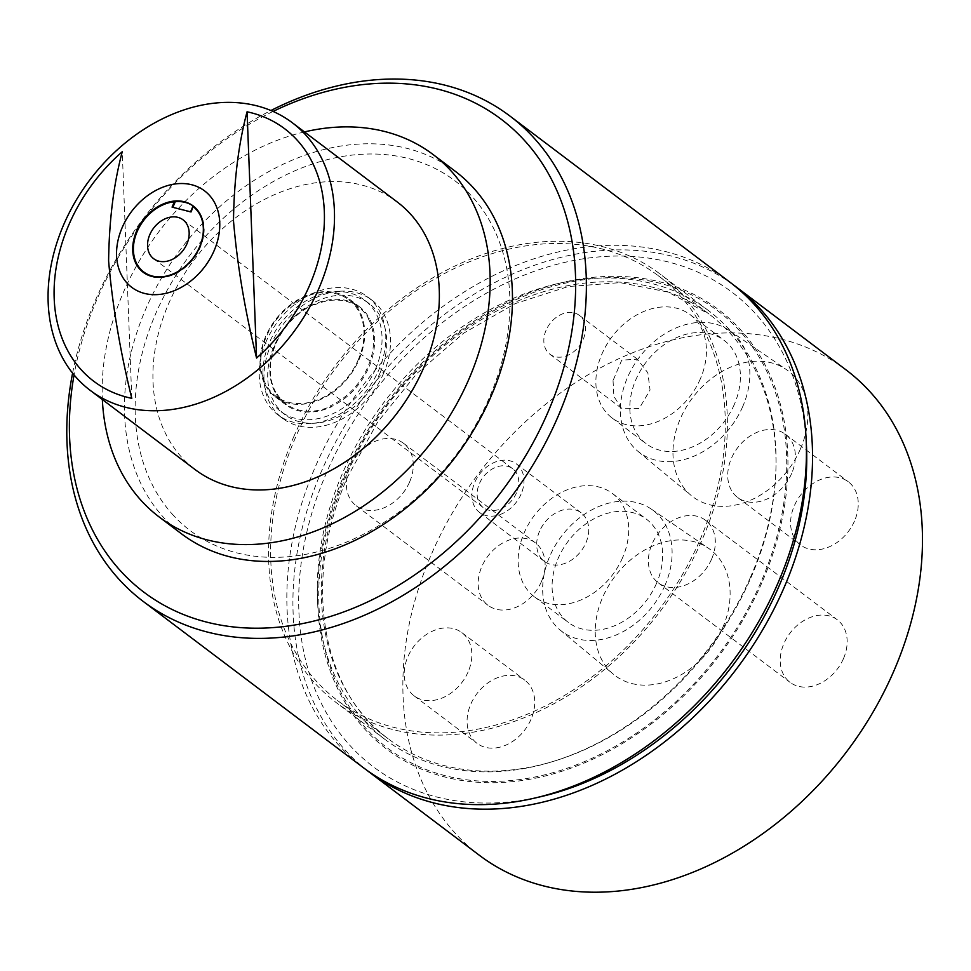 <?xml version="1.0" encoding="UTF-8"?>
<svg xmlns="http://www.w3.org/2000/svg" width="971" height="971" viewBox="0 0 971 971"><rect width="100%" height="100%" fill="white"/><g stroke="black" fill="none" stroke-linecap="round" stroke-linejoin="round"><path stroke-width="0.73" stroke-dasharray="4.86 3.64" d="M173.639 515.613A219.349 166.357 127.1 0 1 208.789 232.749A219.349 166.357 127.1 0 1 471.396 195.741A219.349 166.357 127.1 0 1 436.246 478.606A219.349 166.357 127.1 0 1 173.639 515.613M455.35 171.345A227.153 172.268 -52.9 0 0 135.103 338.042A227.153 172.268 -52.9 0 0 164.293 518.235A227.153 172.268 -52.9 0 0 181.565 533.88M304.469 131.922A227.153 172.268 -52.9 0 0 112.794 321.195A227.153 172.268 -52.9 0 0 102.356 399.542M143.38 272.438A41.535 31.497 -52.9 0 0 143.635 272.633A41.535 31.497 -52.9 0 0 170.071 275.946A41.535 31.497 -52.9 0 0 200.208 247.532A41.535 31.497 -52.9 0 0 193.69 206.35A41.535 31.497 -52.9 0 0 193.435 206.155L193.799 206.422A41.535 31.497 -52.9 0 0 193.435 206.155M397.2 201.956A167.68 127.165 -52.9 0 0 290.463 188.58A167.68 127.165 -52.9 0 0 162.715 319.046A167.68 127.165 -52.9 0 0 195.098 469.576M273.069 111.434A296.373 224.762 -52.9 0 0 97.464 298.267A296.373 224.762 -52.9 0 0 74.063 374.94M72.594 373.131A304.166 230.673 127.1 0 1 95.595 299.821A304.166 230.673 127.1 0 1 270.921 110.512M806.416 445.034A297.417 225.551 -52.9 0 0 606.232 256.38A297.417 225.551 -52.9 0 0 326.887 471.93A297.417 225.551 -52.9 0 0 540.871 796.657M729.949 282.209A304.166 230.673 -52.9 0 0 315.672 466.019A304.166 230.673 -52.9 0 0 363.336 767.66M516.475 492.892A24.372 18.485 127.1 0 1 483.279 507.627A24.372 18.485 127.1 0 1 479.456 483.461A24.372 18.485 127.1 0 1 512.652 468.726A24.372 18.485 127.1 0 1 516.475 492.892M791.62 473.557A39.605 30.04 127.1 0 1 737.681 497.492A39.605 30.04 127.1 0 1 731.479 458.215A39.605 30.04 127.1 0 1 785.418 434.28A39.605 30.04 127.1 0 1 791.62 473.557M854.504 521.051A39.605 30.04 127.1 0 1 800.553 544.986A39.605 30.04 127.1 0 1 794.351 505.709A39.605 30.04 127.1 0 1 848.302 481.774A39.605 30.04 127.1 0 1 854.504 521.051M468.107 671.932A39.605 30.04 127.1 0 1 414.156 695.867A39.605 30.04 127.1 0 1 407.954 656.59A39.605 30.04 127.1 0 1 461.893 632.655A39.605 30.04 127.1 0 1 468.107 671.932M530.979 719.414A39.605 30.04 127.1 0 1 477.04 743.349A39.605 30.04 127.1 0 1 470.826 704.072A39.605 30.04 127.1 0 1 524.777 680.137A39.605 30.04 127.1 0 1 530.979 719.414M521.099 494.081A30.465 23.11 127.1 0 1 479.601 512.482A30.465 23.11 127.1 0 1 474.831 482.271A30.465 23.11 127.1 0 1 516.329 463.859A30.465 23.11 127.1 0 1 521.099 494.081M539.573 531.173A30.465 23.11 -52.9 0 0 544.355 561.384A30.465 23.11 -52.9 0 0 585.841 542.971A30.465 23.11 -52.9 0 0 581.071 512.761A30.465 23.11 -52.9 0 0 539.573 531.173M613.041 380.596L613.89 396.374L621.452 408.233L639.185 408.524L650.048 390.039L647.851 372.803L637.364 359.173L621.743 360.156L613.041 380.596M546.151 330.079A24.372 18.485 -52.9 0 0 549.962 354.257A24.372 18.485 -52.9 0 0 583.158 339.522A24.372 18.485 -52.9 0 0 579.347 315.357A24.372 18.485 -52.9 0 0 546.151 330.079M800.371 449.063A78.967 59.886 127.1 0 1 691.182 495.489A78.967 59.886 127.1 0 1 680.44 418.477A78.967 59.886 127.1 0 1 786.304 369.538A78.967 59.886 127.1 0 1 800.371 449.063M742.669 406.691A75.787 57.471 127.1 0 1 637.874 451.248A75.787 57.471 127.1 0 1 627.569 377.331A75.787 57.471 127.1 0 1 729.16 330.371A75.787 57.471 127.1 0 1 742.669 406.691M734.27 404.555A64.729 49.096 127.1 0 1 646.103 443.674A64.729 49.096 127.1 0 1 635.956 379.479A64.729 49.096 127.1 0 1 724.123 340.36A64.729 49.096 127.1 0 1 734.27 404.555M700.322 378.908A64.729 49.096 127.1 0 1 612.155 418.028A64.729 49.096 127.1 0 1 602.008 353.832A64.729 49.096 127.1 0 1 690.175 314.713A64.729 49.096 127.1 0 1 700.322 378.908M843.447 658.666A39.192 29.725 127.1 0 1 790.078 682.358A39.192 29.725 127.1 0 1 783.937 643.494A39.192 29.725 127.1 0 1 837.305 619.801A39.192 29.725 127.1 0 1 843.447 658.666M711.609 559.102A39.192 29.725 127.1 0 1 658.229 582.782A39.192 29.725 127.1 0 1 652.087 543.918A39.192 29.725 127.1 0 1 705.468 520.238A39.192 29.725 127.1 0 1 711.609 559.102M541.405 581.629A39.192 29.725 127.1 0 1 488.025 605.309A39.192 29.725 127.1 0 1 481.883 566.445A39.192 29.725 127.1 0 1 535.264 542.765A39.192 29.725 127.1 0 1 541.405 581.629M409.568 482.065A39.192 29.725 127.1 0 1 356.187 505.745A39.192 29.725 127.1 0 1 350.046 466.881A39.192 29.725 127.1 0 1 403.414 443.201A39.192 29.725 127.1 0 1 409.568 482.065M722.63 627.849A78.967 59.886 127.1 0 1 613.441 674.275A78.967 59.886 127.1 0 1 602.7 597.262A78.967 59.886 127.1 0 1 708.563 548.324A78.967 59.886 127.1 0 1 722.63 627.849M664.929 585.477A75.787 57.471 127.1 0 1 560.133 630.033A75.787 57.471 127.1 0 1 549.829 556.128A75.787 57.471 127.1 0 1 651.42 509.156A75.787 57.471 127.1 0 1 664.929 585.477M656.53 583.34A64.729 49.096 127.1 0 1 568.363 622.46A64.729 49.096 127.1 0 1 558.216 558.264A64.729 49.096 127.1 0 1 646.383 519.145A64.729 49.096 127.1 0 1 656.53 583.34M622.581 557.694A64.729 49.096 127.1 0 1 534.414 596.813A64.729 49.096 127.1 0 1 524.267 532.618A64.729 49.096 127.1 0 1 612.434 493.499A64.729 49.096 127.1 0 1 622.581 557.694M845.972 369.83A304.166 230.673 -52.9 0 0 431.694 553.64A304.166 230.673 -52.9 0 0 479.358 855.281M732.971 284.539A304.166 230.673 -52.9 0 0 321.753 470.619A304.166 230.673 -52.9 0 0 366.407 769.93M172.862 207.296L172.061 207.102M190.571 211.824L191.238 212.321L193.799 206.422M191.238 212.321L172.729 207.6M131.789 398.341L122.261 151.731M358.275 359.719A60.445 45.843 -52.9 0 0 348.795 299.784A60.445 45.843 -52.9 0 0 266.479 336.306A60.445 45.843 -52.9 0 0 275.946 396.253A60.445 45.843 -52.9 0 0 358.275 359.719M331.475 406.521L330.019 405.975A60.445 45.843 -52.9 0 0 367.839 366.941A60.445 45.843 -52.9 0 0 368.13 318.342L369.575 318.876A61.319 46.511 127.1 0 1 368.834 367.366A61.319 46.511 127.1 0 1 331.475 406.521L331.718 406.703A61.319 46.511 127.1 0 1 285.559 404.604A61.319 46.511 127.1 0 1 280.898 400.392A61.319 46.511 127.1 0 1 275.206 392.284L274.963 392.102A61.319 46.511 127.1 0 1 313.075 304.469L313.317 304.651A61.319 46.511 127.1 0 1 359.476 306.739A61.319 46.511 127.1 0 1 364.137 310.963A61.319 46.511 127.1 0 1 369.817 319.058M313.317 304.651L314.434 304.93A60.445 45.843 127.1 0 1 358.942 307.443A60.445 45.843 127.1 0 1 368.713 318.779M314.434 304.93L313.851 304.493A60.445 45.843 -52.9 0 0 276.031 343.528A60.445 45.843 -52.9 0 0 275.74 392.138L275.206 392.284M368.13 318.342L369.575 318.876M270.751 392.733A61.319 46.511 -52.9 0 0 275.424 396.945A61.319 46.511 -52.9 0 0 346.902 379.285A61.319 46.511 -52.9 0 0 353.99 303.304A61.319 46.511 -52.9 0 0 349.329 299.08A61.319 46.511 -52.9 0 0 277.84 316.752A61.319 46.511 -52.9 0 0 270.751 392.733M275.946 396.253L286.093 403.912A60.445 45.843 127.1 0 0 330.601 406.424L331.718 406.703M286.093 403.912A60.445 45.843 127.1 0 1 276.322 392.575M275.74 392.138L274.963 392.102M313.075 304.469L313.851 304.493M380.159 372.73A69.706 52.859 -52.9 0 0 369.235 303.607A69.706 52.859 -52.9 0 0 274.295 345.725A69.706 52.859 -52.9 0 0 285.219 414.86A69.706 52.859 -52.9 0 0 380.159 372.73M375.449 369.174A69.706 52.859 -52.9 0 0 364.526 300.051A69.706 52.859 -52.9 0 0 269.586 342.168A69.706 52.859 -52.9 0 0 280.51 411.303A69.706 52.859 -52.9 0 0 375.449 369.174M266.248 341.319A74.087 56.184 -52.9 0 0 277.864 414.799A74.087 56.184 -52.9 0 0 378.775 370.024A74.087 56.184 -52.9 0 0 367.172 296.543A74.087 56.184 -52.9 0 0 266.248 341.319M383.484 373.58A74.087 56.184 127.1 0 1 282.573 418.355A74.087 56.184 127.1 0 1 270.958 344.875A74.087 56.184 127.1 0 1 371.881 300.1A74.087 56.184 127.1 0 1 383.484 373.58M700.067 539.73A266.151 201.847 -52.9 0 0 658.362 275.788A266.151 201.847 -52.9 0 0 295.864 436.622A266.151 201.847 -52.9 0 0 337.568 700.564A266.151 201.847 -52.9 0 0 700.067 539.73M761.822 582.867A275.339 208.814 127.1 0 1 503.196 782.408A275.339 208.814 127.1 0 1 317.881 607.761A275.339 208.814 127.1 0 1 343.649 476.203A275.339 208.814 127.1 0 1 563.714 282.233A275.339 208.814 127.1 0 1 761.822 582.867M750.607 576.968A268.579 203.692 127.1 0 1 384.783 739.271A268.579 203.692 127.1 0 1 317.553 601.243A268.579 203.692 127.1 0 1 342.69 472.913A268.579 203.692 127.1 0 1 557.354 283.714A268.579 203.692 127.1 0 1 708.514 310.611A268.579 203.692 127.1 0 1 750.607 576.968M294.007 436.149A268.579 203.692 -52.9 0 0 336.1 702.506A268.579 203.692 -52.9 0 0 701.924 540.204A268.579 203.692 -52.9 0 0 659.831 273.846A268.579 203.692 -52.9 0 0 294.007 436.149M760.754 582.6A273.943 207.758 127.1 0 1 445.653 775.805A273.943 207.758 127.1 0 1 344.705 476.47A273.943 207.758 127.1 0 1 659.819 283.265A273.943 207.758 127.1 0 1 760.754 582.6M346.574 474.916A266.151 201.847 -52.9 0 0 388.279 738.858A266.151 201.847 -52.9 0 0 750.777 578.024A266.151 201.847 -52.9 0 0 709.073 314.082A266.151 201.847 -52.9 0 0 346.574 474.916M153.673 258.711L483.279 507.627M737.681 497.492L800.553 544.986M414.156 695.867L477.04 743.349M544.355 561.384L479.601 512.482M549.962 354.257L621.452 408.233M637.874 451.248L691.182 495.489M612.155 418.028L646.103 443.674M658.229 582.782L790.078 682.358M356.187 505.745L488.025 605.309M560.133 630.033L613.441 674.275M534.414 596.813L568.363 622.46M612.434 493.499L646.383 519.145M651.42 509.156L708.563 548.324M403.414 443.201L535.264 542.765M705.468 520.238L837.305 619.801M690.175 314.713L724.123 340.36M729.16 330.371L786.304 369.538M579.347 315.357L637.364 359.173M581.071 512.761L516.329 463.859M461.893 632.655L524.777 680.137M785.418 434.28L848.302 481.774M183.046 219.81L512.652 468.726M348.795 299.784L358.942 307.443M275.424 396.945L285.559 404.604M349.329 299.08L359.476 306.739M369.235 303.607L364.526 300.051M282.573 418.355L277.864 414.799M371.881 300.1L367.172 296.543M285.219 414.86L280.51 411.303M658.362 275.788L709.073 314.082L667.902 292.028L620.129 282.634L568.229 286.542L515.103 303.656L463.737 333.114L417.057 373.301L377.683 422.009L347.8 476.518C302.151 578.303 320.296 689.811 388.279 738.858L337.568 700.564M317.553 601.243L317.881 607.761M384.783 739.271L336.1 702.506M708.514 310.611L659.831 273.846M557.354 283.714L563.714 282.233"/><path stroke-width="1.46" d="M102.356 399.542A227.153 172.268 -52.9 0 0 159.256 517.033L181.565 533.88A227.153 172.268 -52.9 0 0 501.813 367.172A227.153 172.268 -52.9 0 0 472.622 186.99A227.153 172.268 -52.9 0 0 455.35 171.345L433.042 154.498A227.153 172.268 -52.9 0 0 304.469 131.922M159.256 517.033A227.153 172.268 -52.9 0 0 479.504 350.325A227.153 172.268 -52.9 0 0 433.042 154.498M175.29 201.701L174.392 201.762A40.94 31.048 -52.9 0 0 137.275 231.329A40.94 31.048 -52.9 0 0 152.362 276.067A40.94 31.048 -52.9 0 0 199.456 247.192A40.94 31.048 -52.9 0 0 192.901 206.471L193.435 206.155A41.535 31.497 -52.9 0 0 175.29 201.701L172.862 207.296M174.938 201.434A41.535 31.497 -52.9 0 0 167.255 203.036A41.535 31.497 -52.9 0 0 137.129 231.438A41.535 31.497 -52.9 0 0 143.38 272.438M169.573 275.558A41.535 31.497 -52.9 0 0 201.203 243.248A41.535 31.497 -52.9 0 0 193.193 205.961A41.535 31.497 -52.9 0 0 166.757 202.648A41.535 31.497 -52.9 0 0 135.115 234.97A41.535 31.497 -52.9 0 0 143.138 272.244A41.535 31.497 -52.9 0 0 169.573 275.558M90.23 390.378L195.098 469.576A167.68 127.165 -52.9 0 0 301.835 482.951A167.68 127.165 -52.9 0 0 429.583 352.473A167.68 127.165 -52.9 0 0 397.2 201.956L292.332 122.759A167.68 127.165 -52.9 0 0 185.595 109.383A167.68 127.165 -52.9 0 0 57.859 239.849A167.68 127.165 -52.9 0 0 90.23 390.378A167.68 127.165 -52.9 0 0 196.967 403.754A167.68 127.165 -52.9 0 0 324.715 273.288A167.68 127.165 -52.9 0 0 292.332 122.759M131.789 398.341C120.149 351.053 112.418 305.246 108.606 260.92C109.165 220.162 113.716 183.774 122.261 151.731A158.273 120.028 -52.9 0 0 54.182 298.449A158.273 120.028 -52.9 0 0 131.789 398.341M166.114 186.044A60.445 45.843 -52.9 0 0 116.581 255.689A60.445 45.843 -52.9 0 0 170.204 292.162A60.445 45.843 -52.9 0 0 219.737 222.529A60.445 45.843 -52.9 0 0 166.114 186.044M74.063 374.94A296.373 224.762 -52.9 0 0 239.558 627.533A296.373 224.762 -52.9 0 0 547.571 413.076A296.373 224.762 -52.9 0 0 524.631 140.637A296.373 224.762 -52.9 0 0 273.069 111.434M270.921 110.512A304.166 230.673 127.1 0 1 509.884 116.01A304.166 230.673 127.1 0 1 557.548 417.651A304.166 230.673 127.1 0 1 143.259 601.462A304.166 230.673 127.1 0 1 72.594 373.131M143.259 601.462L363.336 767.66A304.166 230.673 -52.9 0 0 534.511 798.126L540.871 796.657A297.417 225.551 -52.9 0 0 778.584 587.139A297.417 225.551 -52.9 0 0 806.416 445.034L806.088 438.528A304.166 230.673 -52.9 0 0 729.949 282.209L509.884 116.01M534.511 798.126A304.166 230.673 -52.9 0 0 777.625 583.85A304.166 230.673 -52.9 0 0 806.088 438.528M149.85 234.533A24.372 18.485 -52.9 0 0 153.673 258.711A24.372 18.485 -52.9 0 0 186.869 243.976A24.372 18.485 -52.9 0 0 183.046 219.81A24.372 18.485 -52.9 0 0 149.85 234.533M366.407 769.93A304.166 230.673 -52.9 0 0 369.429 772.261L479.358 855.281A304.166 230.673 -52.9 0 0 893.648 671.471A304.166 230.673 -52.9 0 0 845.972 369.83L736.042 286.809A304.166 230.673 -52.9 0 0 732.971 284.539M369.429 772.261A304.166 230.673 -52.9 0 0 783.706 588.45A304.166 230.673 -52.9 0 0 736.042 286.809M174.392 201.762L172.061 207.102L190.571 211.824L192.901 206.471M247.059 111.799C238.55 143.805 234.023 180.169 233.489 220.878C237.276 265.119 244.971 310.841 256.575 358.056A158.273 120.028 -52.9 0 0 324.326 211.617A158.273 120.028 -52.9 0 0 247.059 111.799L256.575 358.056"/></g></svg>
